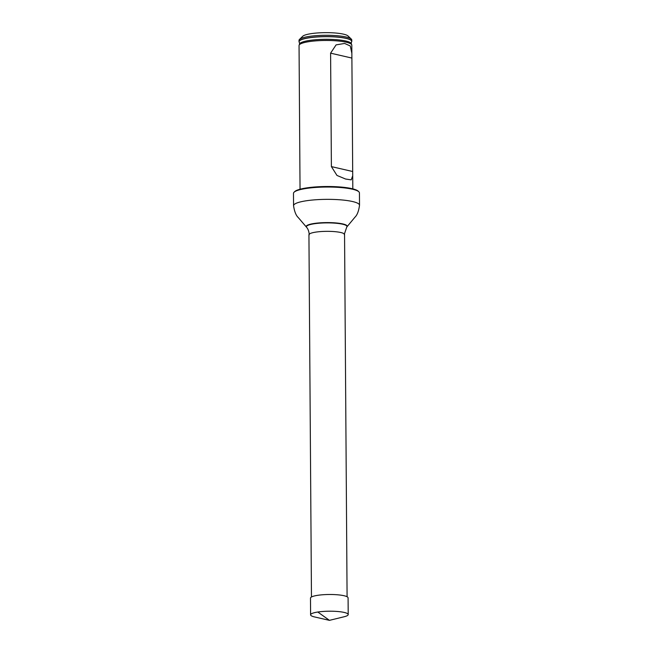 <?xml version="1.0" encoding="UTF-8"?>
<svg xmlns="http://www.w3.org/2000/svg" width="653" height="653" viewBox="0 0 653 653"><rect width="100%" height="100%" fill="white"/><g stroke="black" fill="none" stroke-linecap="round" stroke-linejoin="round"><path stroke-width="0.98" d="M311.465 596.989L308.934 234.77A17.811 3.306 -0.4 0 1 326.72 231.342A17.811 3.306 -0.4 0 1 344.555 234.525L347.086 596.744M294.054 192.227L294.699 191.598A32.324 5.999 -0.4 0 1 326.41 186.513A32.324 5.999 -0.4 0 1 358.187 191.158L358.84 191.778A32.985 6.122 179.6 0 0 326.41 187.036A32.985 6.122 179.6 0 0 294.054 192.227A32.985 6.122 179.6 0 0 293.475 193.394L293.556 205.711C294.454 211.556 296.021 215.506 298.258 217.547L306.428 227.105A20.496 3.804 179.6 0 1 326.663 222.591A20.496 3.804 179.6 0 1 346.963 226.82L346.759 227.073A20.292 3.771 179.6 0 0 326.663 222.885A20.292 3.771 179.6 0 0 306.632 227.35L306.428 227.105M293.556 205.711A32.985 6.122 179.6 0 1 326.5 199.353A32.985 6.122 179.6 0 1 359.525 205.246L359.444 192.929A32.985 6.122 179.6 0 0 358.84 191.778M351.779 41.286L351.771 39.996A26.381 4.897 179.6 0 0 351.29 39.074A26.381 4.897 179.6 0 0 325.357 35.278A26.381 4.897 179.6 0 0 299.482 39.433A26.381 4.897 179.6 0 0 299.009 40.364L299.017 41.653A26.381 4.897 -0.4 0 1 309.13 37.727A26.381 4.897 -0.4 0 1 336.932 36.992A26.381 4.897 -0.4 0 1 351.779 41.286A26.381 4.897 -0.4 0 1 351.469 42.037A26.381 4.897 -0.4 0 1 351.436 42.086M299.368 42.445A26.381 4.897 -0.4 0 1 299.335 42.404A26.381 4.897 -0.4 0 1 299.017 41.653M351.29 39.074L348.025 35.964A23.084 4.285 179.6 0 0 325.333 32.65A23.084 4.285 179.6 0 0 302.698 36.282L299.482 39.433M351.861 53.317L350.277 45.971L344.629 43.449L336.083 44.886L330.598 53.162L331.389 166.605L336.989 175.453L345.584 179.028L351.216 179.861L352.718 175.763L351.804 45.179A26.381 4.897 179.6 0 0 351.73 44.82A26.381 4.897 179.6 0 0 325.39 40.462A26.381 4.897 179.6 0 0 299.115 45.188A26.381 4.897 179.6 0 0 299.05 45.547L300.045 189.231M344.204 612.441A18.798 3.494 -0.4 0 1 348.204 614.563A18.798 3.494 -0.4 0 1 344.204 616.742L329.439 620.35L314.624 616.954A18.798 3.494 -0.4 0 1 314.599 616.946A18.798 3.494 -0.4 0 1 310.599 614.824A18.798 3.494 -0.4 0 1 323.259 611.437A18.798 3.494 -0.4 0 1 344.204 612.441M310.599 614.824L310.485 598.115A18.798 3.494 -0.4 0 1 323.137 594.728A18.798 3.494 -0.4 0 1 344.082 595.732A18.798 3.494 -0.4 0 1 348.082 597.854L348.204 614.563M317.807 612.024L329.439 620.35M351.73 44.82L351.241 43.588A25.891 4.808 179.6 0 0 335.887 39.653A25.891 4.808 179.6 0 0 309.449 40.445A25.891 4.808 179.6 0 0 299.588 43.955L299.115 45.188M351.241 43.588L351.404 42.127A26.308 4.881 179.6 0 0 338.678 37.254A26.308 4.881 179.6 0 0 309.179 37.825A26.308 4.881 179.6 0 0 299.409 42.486L299.335 42.404M331.389 166.605L352.653 171.502M351.861 58.06L330.598 53.162M344.229 234.525L346.759 227.073M309.261 234.77C308.812 229.146 306.477 227.26 306.632 227.35M359.525 205.246C358.709 211.107 357.199 215.074 354.987 217.155L346.963 226.82M299.409 42.486L299.588 43.955M352.718 175.763L352.808 188.856"/></g></svg>
